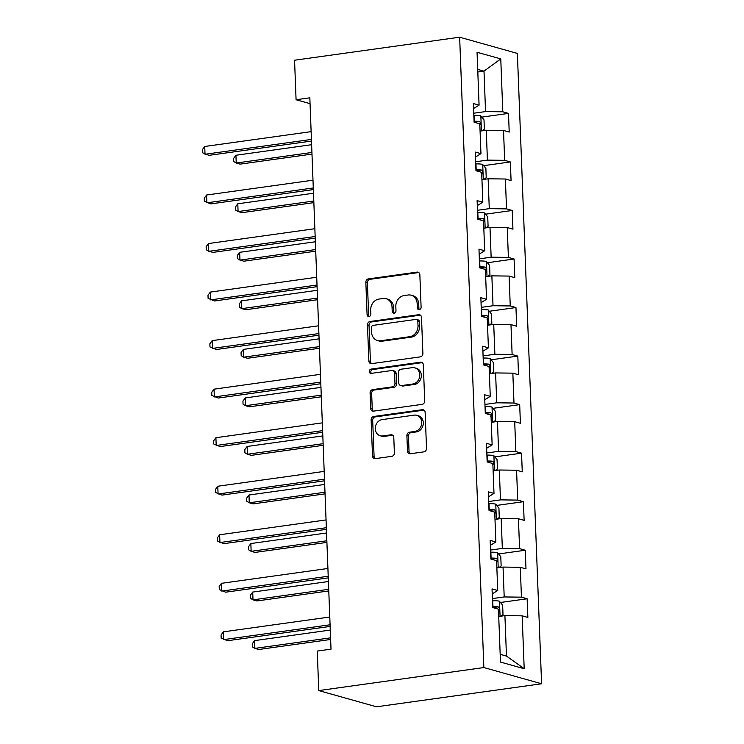 <?xml version="1.0" encoding="UTF-8"?>
<svg xmlns="http://www.w3.org/2000/svg" width="744" height="744" viewBox="0 0 744 744"><rect width="100%" height="100%" fill="white"/><g stroke="black" fill="none" stroke-linecap="round" stroke-linejoin="round"><path stroke-width="1.12" d="M419.291 309.644A2.176 1.869 -74.3 0 0 421.104 307.244L419.858 274.796A3.106 2.669 -74.3 0 0 417.04 272.118L368.419 278.898A3.106 2.669 -74.3 0 0 365.843 282.329L367.09 314.777A2.176 1.869 -74.3 0 0 370.865 314.256L370.707 310.053A9.942 8.537 -74.3 0 1 378.975 299.079L383.021 298.511A9.942 8.537 -74.3 0 1 386.089 298.707A9.942 8.537 -74.3 0 1 392.042 307.077L392.2 311.28A2.176 1.869 -74.3 0 0 395.985 310.75L395.827 306.547A9.942 8.537 -74.3 0 1 404.094 295.573L408.14 295.005A9.942 8.537 -74.3 0 1 411.209 295.21A9.942 8.537 -74.3 0 1 417.161 303.571L417.319 307.774A2.176 1.869 -74.3 0 0 419.291 309.644M407.489 451.069A3.106 2.669 -74.3 0 0 410.307 453.747L423.941 451.85A3.106 2.669 -74.3 0 0 426.526 448.418L425.14 412.381A3.106 2.669 -74.3 0 0 422.322 409.702L373.711 416.482A3.106 2.669 -74.3 0 0 371.126 419.914L372.512 455.951A3.106 2.669 -74.3 0 0 375.329 458.63L391.8 456.332A3.106 2.669 -74.3 0 0 394.385 452.901L393.79 437.472A3.106 2.669 -74.3 0 0 390.972 434.794L382.807 435.938A8.314 7.142 -74.3 0 1 380.24 435.77A8.314 7.142 -74.3 0 1 375.329 427.298A8.314 7.142 -74.3 0 1 382.174 419.597L414.185 415.133A8.314 7.142 -74.3 0 1 416.742 415.301A8.314 7.142 -74.3 0 1 421.662 423.773A8.314 7.142 -74.3 0 1 414.808 431.474L409.479 432.218A3.106 2.669 -74.3 0 0 406.894 435.649L407.489 451.069L409.042 451.506A3.106 2.669 -74.3 0 0 410.167 453.766M459.643 37.2L294.559 60.227L296.075 99.743L309.829 97.817L331.015 649.149L317.251 651.065L318.776 690.581L483.86 667.554L459.643 37.2L517.378 53.419L541.595 683.773L483.86 667.554M420.295 356.869A3.106 2.669 -74.3 0 0 422.88 353.437L421.495 317.4A3.106 2.669 -74.3 0 0 418.677 314.721L370.056 321.501A3.106 2.669 -74.3 0 0 367.48 324.933L368.857 360.97A3.106 2.669 -74.3 0 0 371.675 363.649L420.295 356.869M423.317 364.886L424.703 400.923A3.106 2.669 -74.3 0 1 422.118 404.355L373.507 411.134A3.106 2.669 -74.3 0 1 370.689 408.456L370.094 393.037A3.106 2.669 -74.3 0 1 372.679 389.605L392.395 386.861A3.106 2.669 -74.3 0 0 394.971 383.43L394.58 373.2A3.106 2.669 -74.3 0 0 391.763 370.521L371.237 373.386A2.176 1.869 -74.3 0 1 371.07 369.108L420.5 362.207A3.106 2.669 -74.3 0 1 423.317 364.886M527.143 598.771L521.442 597.162L520.298 567.3L525.989 568.9L525.273 550.235L519.582 548.626L518.429 518.763L524.129 520.363L523.413 501.698L517.712 500.098L516.569 470.227L522.26 471.826L521.544 453.161L515.852 451.562L514.699 421.69L520.4 423.289L519.684 404.624L513.983 403.025L512.839 373.153L518.531 374.753L517.815 356.088L512.123 354.488L510.97 324.617L516.671 326.216L515.955 307.551L510.254 305.951L509.11 276.08L514.802 277.679L514.085 259.014L508.394 257.415L507.241 227.543L512.942 229.143L512.225 210.478L506.524 208.878L505.381 179.006L511.072 180.606L510.356 161.941L504.665 160.341L503.521 130.47L509.212 132.069L508.496 113.404L502.795 111.805L500.768 58.906L477.053 52.247L479.08 105.136L473.389 103.537L474.105 122.202L479.796 123.802L480.95 153.673L475.249 152.074L475.965 170.739L481.666 172.338L482.81 202.21L477.118 200.61L477.834 219.275L483.526 220.875L484.679 250.747L478.978 249.147L479.694 267.812L485.395 269.412L486.539 299.283L480.847 297.684L481.563 316.349L487.255 317.948L488.408 347.82L482.707 346.22L483.423 364.886L489.124 366.485L490.268 396.357L484.577 394.757L485.293 413.422L490.984 415.022L492.137 444.893L486.436 443.294L487.153 461.959L492.854 463.559L493.997 493.43L488.306 491.831L489.022 510.496L494.714 512.095L495.857 541.967L490.166 540.367L490.882 559.032L496.583 560.632L497.727 590.504L492.035 588.904L492.751 607.569L498.443 609.169L500.48 662.067L524.195 668.726L522.158 615.837L527.859 617.436L527.143 598.771L500.442 602.491M496.862 567.942L503.046 567.077L504.2 596.948L492.407 598.595M492.221 593.898L497.727 590.504M504.2 596.948L521.442 597.162M503.046 567.077L520.298 567.3M494.993 519.405L501.186 518.54L502.33 548.412L490.538 550.058M490.361 545.361L495.857 541.967M502.33 548.412L519.582 548.626M501.186 518.54L518.429 518.763M493.133 470.868L499.317 470.003L500.47 499.875L488.678 501.521M488.492 496.825L493.997 493.43M500.47 499.875L517.712 500.098M499.317 470.003L516.569 470.227M491.263 422.332L497.457 421.467L498.601 451.338L486.809 452.984M486.632 448.288L492.137 444.893M498.601 451.338L515.852 451.562M497.457 421.467L514.699 421.69M489.403 373.795L495.588 372.93L496.741 402.802L484.949 404.448M484.763 399.751L490.268 396.357M496.741 402.802L513.983 403.025M495.588 372.93L512.839 373.153M487.534 325.258L493.728 324.393L494.872 354.265L483.079 355.911M482.903 351.214L488.408 347.82M494.872 354.265L512.123 354.488M493.728 324.393L510.97 324.617M485.674 276.722L491.858 275.857L493.012 305.728L481.219 307.374M481.033 302.678L486.539 299.283M493.012 305.728L510.254 305.951M491.858 275.857L509.11 276.08M483.805 228.185L489.998 227.32L491.142 257.192L479.35 258.838M479.173 254.141L484.679 250.747M491.142 257.192L508.394 257.415M489.998 227.32L507.241 227.543M481.945 179.648L488.129 178.793L489.282 208.655L477.49 210.301M477.304 205.604L482.81 202.21M489.282 208.655L506.524 208.878M488.129 178.793L505.381 179.006M480.075 131.111L486.269 130.256L487.413 160.118L475.621 161.764M475.444 157.068L480.95 153.673M487.413 160.118L504.665 160.341M486.269 130.256L503.521 130.47M477.806 72.001L484 71.136L485.553 111.581L473.761 113.228M473.575 108.531L479.08 105.136M485.553 111.581L502.795 111.805M477.704 69.369L484 71.136L500.768 58.906M318.776 690.581L376.511 706.8L541.595 683.773M296.075 99.743L310.062 103.667M500.182 654.292L506.469 656.059L504.916 615.614L498.722 616.478M506.469 656.059L524.195 668.726M504.916 615.614L522.158 615.837M481.796 117.124L508.496 113.404M483.665 165.661L510.356 161.941M485.525 214.198L512.225 210.478M487.394 262.734L514.085 259.014M489.254 311.271L515.955 307.551M491.124 359.808L517.815 356.088M492.984 408.344L519.684 404.624M494.853 456.881L521.544 453.161M496.713 505.418L523.413 501.698M498.582 553.955L525.273 550.235M419.458 309.616A2.176 1.869 -74.3 0 1 418.881 308.211L418.723 304.008A9.942 8.537 -74.3 0 0 412.762 295.647L411.209 295.21M386.089 298.707L387.652 299.153A9.942 8.537 -74.3 0 1 393.604 307.514L393.762 311.717A2.176 1.869 -74.3 0 0 394.348 313.122M418.733 272.546A3.106 2.669 -74.3 0 0 418.593 272.555L369.982 279.335A3.106 2.669 -74.3 0 0 367.397 282.767L368.643 315.214A2.176 1.869 -74.3 0 0 369.229 316.618M420.369 315.149A3.106 2.669 -74.3 0 0 420.23 315.158L371.619 321.938A3.106 2.669 -74.3 0 0 369.033 325.37L370.419 361.407A3.106 2.669 -74.3 0 0 371.544 363.667M417.84 321.287A2.176 1.869 -74.3 0 0 415.868 319.409L373.19 325.361A2.176 1.869 -74.3 0 0 371.386 327.769L371.554 332.196A9.942 8.537 -74.3 0 0 377.506 340.557A9.942 8.537 -74.3 0 0 380.575 340.761L409.739 336.697A9.942 8.537 -74.3 0 0 418.007 325.714L417.84 321.287L419.402 321.724A2.176 1.869 -74.3 0 0 418.1 319.892L416.538 319.455M377.506 340.557L379.068 341.003A9.942 8.537 -74.3 0 0 382.137 341.198L380.575 340.761M419.402 321.724L419.57 326.151A9.942 8.537 -74.3 0 1 411.302 337.134L382.137 341.198M392.72 370.577L394.283 371.024A3.106 2.669 -74.3 0 1 396.143 373.637L396.533 383.867A3.106 2.669 -74.3 0 1 393.948 387.298L374.232 390.042A3.106 2.669 -74.3 0 0 371.656 393.474L372.242 408.902A3.106 2.669 -74.3 0 0 373.367 411.153M422.192 362.635A3.106 2.669 -74.3 0 0 422.062 362.654L372.632 369.545A2.176 1.869 -74.3 0 0 371.414 373.358M412.846 384.006A8.314 7.142 -74.3 0 0 419.7 376.306A8.314 7.142 -74.3 0 0 414.78 367.834A8.314 7.142 -74.3 0 0 412.223 367.666L400.951 369.238A3.106 2.669 -74.3 0 0 398.366 372.67L398.756 382.9A3.106 2.669 -74.3 0 0 401.574 385.578L412.846 384.006L414.408 384.443A8.314 7.142 -74.3 0 0 421.262 376.743A8.314 7.142 -74.3 0 0 416.342 368.271L414.78 367.834M400.616 385.513L402.178 385.95A3.106 2.669 -74.3 0 0 403.136 386.015L401.574 385.578M414.408 384.443L403.136 386.015M416.742 415.301L418.305 415.738A8.314 7.142 -74.3 0 1 423.224 424.21A8.314 7.142 -74.3 0 1 416.37 431.911L411.032 432.655A3.106 2.669 -74.3 0 0 408.456 436.086L409.042 451.506M380.24 435.77L381.802 436.207A8.314 7.142 -74.3 0 0 384.369 436.375L382.807 435.938M392.674 435.221A3.106 2.669 -74.3 0 0 392.534 435.24L384.369 436.375M424.024 410.121A3.106 2.669 -74.3 0 0 423.885 410.139L375.264 416.919A3.106 2.669 -74.3 0 0 372.688 420.351L374.074 456.388A3.106 2.669 -74.3 0 0 375.19 458.639M482.14 130.832L484.363 129.168L484 119.84L480.764 115.85A8.389 1.507 177.8 0 0 474.095 115.357L473.844 115.367M311.634 144.699L235.932 155.254L236.229 163.029L240.126 164.126L311.996 154.101M479.62 125.215C481.229 124.248 481.182 123.002 479.48 121.477A8.389 1.507 177.8 0 0 474.319 121.272L474.068 121.281M474.095 122.016A4.269 0.772 -2.2 0 1 475.518 122.035L479.48 121.477M235.932 155.254L233.616 158.416L233.728 161.532L236.229 163.029L311.931 152.474M311.429 139.426L205.018 154.268L204.721 146.484L311.132 131.642M311.494 141.053L208.925 155.357L202.526 152.762L202.405 149.646L204.721 146.484M484 179.36L486.223 177.704L485.869 168.377L482.624 164.387A8.389 1.507 177.8 0 0 475.955 163.894L475.704 163.903M313.494 193.235L237.792 203.791L238.089 211.566L241.995 212.663L313.856 202.638M481.489 173.752C483.089 172.785 483.042 171.538 481.34 170.013A8.389 1.507 177.8 0 0 476.188 169.809L475.928 169.818M475.955 170.553A4.269 0.772 -2.2 0 1 477.388 170.571L481.34 170.013M237.792 203.791L235.476 206.953L235.597 210.059L238.089 211.566L313.801 201.01M485.869 227.897L488.092 226.241L487.729 216.913L484.493 212.923A8.389 1.507 177.8 0 0 477.825 212.431L477.564 212.44M315.363 241.772L239.661 252.328L239.959 260.102L243.855 261.2L315.726 251.174M483.349 222.289C484.958 221.321 484.911 220.075 483.209 218.55A8.389 1.507 177.8 0 0 478.048 218.345L477.797 218.345M477.825 219.089A4.269 0.772 -2.2 0 1 479.248 219.108L483.209 218.55M239.661 252.328L237.336 255.49L237.457 258.596L239.959 260.102L315.661 249.547M313.298 187.962L206.888 202.805L206.581 195.021L313.001 180.178M313.354 189.59L210.785 203.893L204.386 201.298L204.265 198.183L206.581 195.021M315.158 236.499L208.748 251.342L208.45 243.558L314.861 228.715M315.224 238.127L212.654 252.43L206.255 249.835L206.135 246.72L208.45 243.558M487.729 276.433L489.952 274.778L489.599 265.45L486.353 261.46A8.389 1.507 177.8 0 0 479.685 260.967L479.434 260.977M317.223 290.309L241.521 300.864L241.819 308.639L245.725 309.737L317.586 299.711M485.218 270.825C486.818 269.858 486.771 268.612 485.069 267.087A8.389 1.507 177.8 0 0 479.917 266.882L479.657 266.882M479.685 267.626A4.269 0.772 -2.2 0 1 481.117 267.645L485.069 267.087M241.521 300.864L239.205 304.026L239.326 307.132L241.819 308.639L317.53 298.084M489.599 324.97L491.821 323.315L491.459 313.987L488.222 309.997A8.389 1.507 177.8 0 0 481.554 309.504L481.294 309.513M319.092 338.836L243.39 349.401L243.688 357.176L247.585 358.273L319.455 348.248M487.078 319.362C488.687 318.395 488.641 317.149 486.939 315.623A8.389 1.507 177.8 0 0 481.777 315.419L481.526 315.419M481.554 316.163A4.269 0.772 -2.2 0 1 482.977 316.181L486.939 315.623M243.39 349.401L241.065 352.563L241.186 355.669L243.688 357.176L319.39 346.62M491.459 373.507L493.681 371.851L493.328 362.523L490.082 358.534A8.389 1.507 177.8 0 0 483.414 358.041L483.163 358.05M320.952 387.373L245.25 397.938L245.548 405.713L249.454 406.81L321.315 396.784M488.948 367.899C490.547 366.932 490.501 365.685 488.799 364.16A8.389 1.507 177.8 0 0 483.647 363.956L483.386 363.956M483.414 364.7A4.269 0.772 -2.2 0 1 484.846 364.718L488.799 364.16M245.25 397.938L242.935 401.1L243.056 404.206L245.548 405.713L321.259 395.157M317.028 285.036L210.617 299.879L210.31 292.094L316.73 277.252M317.084 286.663L214.514 300.967L208.115 298.372L207.995 295.256L210.31 292.094M318.888 333.572L212.477 348.406L212.18 340.631L318.59 325.788M318.953 335.2L216.383 349.503L209.985 346.909L209.864 343.793L212.18 340.631M320.757 382.1L214.346 396.943L214.04 389.168L320.459 374.325M320.813 383.737L218.243 398.04L211.845 395.445L211.724 392.33L214.04 389.168M493.328 422.043L495.551 420.388L495.188 411.06L491.951 407.07A8.389 1.507 177.8 0 0 485.283 406.577L485.023 406.587M322.822 435.91L247.12 446.474L247.417 454.249L251.314 455.347L323.184 445.321M490.808 416.435C492.416 415.468 492.37 414.222 490.668 412.697A8.389 1.507 177.8 0 0 485.506 412.492L485.255 412.492M485.283 413.236A4.269 0.772 -2.2 0 1 486.706 413.255L490.668 412.697M247.12 446.474L244.795 449.636L244.916 452.743L247.417 454.249L323.119 443.694M322.617 430.637L216.206 445.479L215.909 437.704L322.319 422.862M322.682 432.273L220.103 446.577L213.714 443.982L213.593 440.867L215.909 437.704M495.188 470.58L497.411 468.925L497.057 459.597L493.811 455.607A8.389 1.507 177.8 0 0 487.143 455.114L486.892 455.123M324.682 484.446L248.98 495.011L249.277 502.786L253.183 503.883L325.044 493.858M492.677 464.972C494.276 464.005 494.23 462.759 492.528 461.233A8.389 1.507 177.8 0 0 487.376 461.029L487.115 461.029M487.143 461.773A4.269 0.772 -2.2 0 1 488.576 461.792L492.528 461.233M248.98 495.011L246.664 498.173L246.785 501.279L249.277 502.786L324.988 492.23M324.486 479.173L218.076 494.016L217.769 486.241L324.189 471.398M324.542 480.81L221.972 495.113L215.574 492.519L215.453 489.403L217.769 486.241M497.057 519.117L499.28 517.461L498.917 508.133L495.681 504.144A8.389 1.507 177.8 0 0 489.013 503.651L488.752 503.66M326.551 532.983L250.849 543.548L251.147 551.323L255.043 552.42L326.914 542.395M494.537 513.509C496.146 512.532 496.099 511.295 494.397 509.77A8.389 1.507 177.8 0 0 489.236 509.566L488.985 509.566M489.013 510.31A4.269 0.772 -2.2 0 1 490.436 510.319L494.397 509.77M250.849 543.548L248.524 546.71L248.645 549.816L251.147 551.323L326.849 540.767M326.346 527.71L219.936 542.553L219.638 534.778L326.049 519.935M326.411 529.347L223.832 543.65L217.443 541.046L217.322 537.94L219.638 534.778M498.917 567.653L501.14 565.998L500.786 556.67L497.541 552.68A8.389 1.507 177.8 0 0 490.873 552.188L490.621 552.197M328.411 581.52L252.709 592.085L253.007 599.859L256.913 600.957L328.774 590.931M496.406 562.046C498.006 561.069 497.959 559.832 496.257 558.307A8.389 1.507 177.8 0 0 491.096 558.102L490.845 558.102M490.873 558.846A4.269 0.772 -2.2 0 1 492.305 558.856L496.257 558.307M252.709 592.085L250.393 595.246L250.514 598.353L253.007 599.859L328.718 589.304M328.216 576.247L221.805 591.089L221.498 583.315L327.918 568.472M328.271 577.883L225.702 592.187L219.303 589.583L219.182 586.477L221.498 583.315M500.786 616.19L503.009 614.535L502.646 605.197L499.41 601.217A8.389 1.507 177.8 0 0 492.742 600.724L492.481 600.734M330.28 630.056L254.578 640.621L254.876 648.396L258.773 649.493L330.643 639.468M498.266 610.582C499.875 609.606 499.829 608.369 498.127 606.844A8.389 1.507 177.8 0 0 492.965 606.639L492.714 606.639M492.742 607.383A4.269 0.772 -2.2 0 1 494.165 607.392L498.127 606.844M254.578 640.621L252.253 643.783L252.374 646.889L254.876 648.396L330.578 637.841M330.076 624.783L223.665 639.626L223.367 631.851L329.778 617.009M330.141 626.42L227.562 640.724L221.173 638.12L221.052 635.013L223.367 631.851M418.723 304.008L417.161 303.571M393.762 311.717L392.2 311.28M393.604 307.514L392.042 307.077M368.643 315.214L367.09 314.777M367.397 282.767L365.843 282.329M369.982 279.335L368.419 278.898M418.593 272.555L417.04 272.118M418.881 308.211L417.319 307.774M370.419 361.407L368.857 360.97M369.033 325.37L367.48 324.933M371.619 321.938L370.056 321.501M420.23 315.158L418.677 314.721M411.302 337.134L409.739 336.697M419.57 326.151L418.007 325.714M372.242 408.902L370.689 408.456M371.656 393.474L370.094 393.037M374.232 390.042L372.679 389.605M393.948 387.298L392.395 386.861M396.533 383.867L394.971 383.43M396.143 373.637L394.58 373.2M372.632 369.545L371.07 369.108M422.062 362.654L420.5 362.207M408.456 436.086L406.894 435.649M411.032 432.655L409.479 432.218M416.37 431.911L414.808 431.474M392.534 435.24L390.972 434.794M374.074 456.388L372.512 455.951M372.688 420.351L371.126 419.914M375.264 416.919L373.711 416.482M423.885 410.139L422.322 409.702M481.424 130.925L480.847 115.952M474.319 121.272L474.095 115.357M483.284 179.462L482.707 164.489M476.188 169.809L475.955 163.894M485.153 227.999L484.577 213.026M478.048 218.345L477.825 212.431M487.013 276.536L486.436 261.562M479.917 266.882L479.685 260.967M488.882 325.072L488.306 310.099M481.777 315.419L481.554 309.504M490.742 373.609L490.166 358.636M483.647 363.956L483.414 358.041M492.612 422.146L492.035 407.163M485.506 412.492L485.283 406.577M494.472 470.682L493.895 455.7M487.376 461.029L487.143 455.114M496.332 519.219L495.764 504.237M489.236 509.566L489.013 503.651M498.201 567.756L497.624 552.773M491.096 558.102L490.873 552.188M500.061 616.292L499.494 601.31M492.965 606.639L492.742 600.724"/></g></svg>
